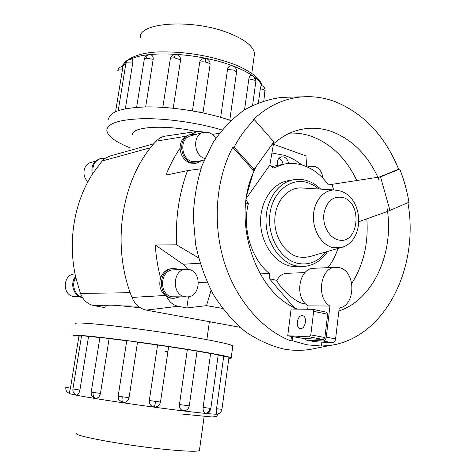 <?xml version="1.0" encoding="UTF-8"?>
<svg xmlns="http://www.w3.org/2000/svg" width="475" height="475" viewBox="0 0 475 475"><rect width="100%" height="100%" fill="white"/><g stroke="black" fill="none" stroke-linecap="round" stroke-linejoin="round"><path stroke-width="0.71" d="M200.907 168.797L187.512 170.62L165.917 175.109C169.783 165.348 174.497 156.382 180.055 148.218C180.263 141.39 183.083 137.014 188.504 135.096L189.905 134.704C177.965 137.239 179.449 159.909 191.763 162.788L197.083 162.978L201.709 160.556M187.779 269.254L183.101 264.254L155.289 245.011L176.516 244.803C175.37 218.227 179.033 193.503 187.512 170.62M176.516 244.803L198.52 257.848M211.066 290.314L206.494 305.657L186.812 307.948L178.161 306.274C173.102 305.164 169.278 301.969 166.683 296.703C160.586 292.273 158.543 286.045 160.562 278.017C162.729 272.306 166.464 269.171 171.766 268.613L173.161 268.535C158.472 268.5 157.13 296.056 171.784 298.134L173.957 298.342L179.295 296.952M222.442 308.376L206.494 305.657M301.892 164.962C296.358 160.556 290.415 157.32 284.056 155.26L271.932 152.998M277.424 165.442C276.735 160.906 278.083 158.033 281.473 156.827L283.83 156.964C286.449 157.991 288.028 160.182 288.562 163.525M186.123 269.206L173.268 269.889C159.903 269.824 158.656 294.886 171.98 296.792L186.889 296.905C200.67 297.475 202.415 271.712 188.812 269.426L186.123 269.206C172.585 269.135 171.344 294.761 184.852 296.709L186.889 296.905M173.957 298.342L170.388 298.14L166.683 296.703M178.553 269.61L176.118 268.779L173.161 268.535M322.947 178.279C322.187 172.259 319.509 168.322 314.919 166.47L311.184 166.22L308.311 167.414M215.733 138.397C213.928 135.476 211.589 133.523 208.703 132.549L203.223 132.406L190.291 135.975C179.419 138.267 180.755 158.882 191.953 161.512L196.816 161.684L204.203 159.98M197.083 162.978L195.664 163.305L190.356 163.109C184.122 160.74 180.69 155.776 180.055 148.218M79.468 296.584L73.572 296.453C61.714 294.862 62.943 273.998 74.86 273.974L75.05 273.962M153.87 143.753L109.743 156.121L104.999 158.401L100.522 158.608C94.513 160.972 92.055 165.769 93.147 172.995C74.278 201.477 67.397 241.371 75.828 277.614C71.096 284.406 74.706 295.379 82.252 297.267C85.173 301.845 89.104 304.635 94.056 305.633L104.945 307.622M82.424 297.546L82.27 297.522C73.667 296.323 69.552 283.504 75.602 276.598M87.988 181.664C81.403 176.391 83.244 164.196 90.838 162.486L95.398 161.215M92.388 174.171C90.79 166.583 93.159 161.488 99.501 158.893L100.522 158.608M199.488 449.997L199.417 450.508C197.648 451.672 187.88 451.458 170.109 449.861C129.479 446.221 70.983 435.622 76.689 433.259M140.303 37.792C137.97 22.064 194.138 18.555 230.048 33.583C245.795 40.126 253.941 46.877 254.481 53.841L254.137 56.317M75.032 323.748C74.658 322.293 87.495 323.006 113.543 325.892C138.777 328.777 172.49 333.628 196.965 337.879C219.082 341.78 231.034 344.458 232.803 345.925L232.744 346.388M165.3 351.292L167.907 351.648M228.855 358.328C230.868 358.34 231.646 358.174 231.194 357.823C229.372 356.683 217.36 354.267 195.16 350.574C170.602 346.53 136.806 341.697 111.536 338.628C85.464 335.528 72.651 334.519 73.085 335.605L74.225 336.128M217.004 414.099L217.004 414.099C216.38 413.761 216.226 411.956 216.553 408.696L223.719 356.315L218.197 355.027M205.574 413.274C207.913 412.799 209.362 411.148 209.914 408.316L210.841 408.387C210.271 411.16 208.614 412.793 205.877 413.274L205.574 413.274C203.71 412.739 202.89 410.786 203.116 407.407L210.615 353.531L197.03 351.138M185.232 410.62L183.493 410.792C180.625 410.091 179.283 408.007 179.449 404.54L187.346 349.541L197.042 351.067M159.57 404.486L160.497 402.058L159.57 404.486C158.211 406.368 156.388 407.212 154.096 407.004C150.729 406.19 149.138 404.029 149.304 400.532L157.575 345.01L168.637 346.637L160.502 402.052L149.304 400.532M95.19 398.347C93.51 397.32 92.845 395.337 93.177 392.409L91.218 392.029L99.928 337.428L101.905 337.547L109.113 338.586L100.462 393.419C99.625 396.779 97.868 398.424 95.19 398.347L94.181 398.008C91.93 396.678 90.945 394.689 91.218 392.047M70.454 388.117L69.154 393.264L68.816 393.122C66.542 391.893 65.538 389.975 65.811 387.368L70.454 388.117L78.957 336.039L74.32 335.552M210.615 353.531L218.227 354.795M223.719 356.315L228.998 357.253M79.907 390.052C79.165 393.353 78.013 395.028 76.463 395.075L76.255 395.01C73.744 393.799 72.627 391.792 72.901 388.978L81.587 335.623L88.564 336.437L79.907 390.052L72.901 388.966M122.687 402.58C122.016 401.69 121.879 399.766 122.277 396.803L118.18 396.103L126.73 340.759L130.839 341.133L137.512 342.202L129.046 397.676C128.179 401.078 126.059 402.711 122.687 402.58L118.774 399.736L118.18 396.114M222.009 129.966C198.574 122.93 167.396 118.412 143.925 118.655C119.718 119.362 107.35 123.251 106.816 130.328C107.546 136.135 115.407 141.995 130.405 147.927M108.621 119.332C109.303 111.684 122.431 107.54 147.998 106.893C172.698 106.762 204.968 111.91 227.976 119.593L230.791 120.555M122.609 66.524L122.39 70.003L115.591 111.643M131.427 59.066L131.569 59.078C132.62 59.405 133.006 60.717 132.733 63.009L125.335 108.781M150.533 54.75L150.955 54.845C152.671 55.527 153.413 57.024 153.176 59.328L145.665 106.917M177.591 54.702L180.007 56.715L180.643 59.488L173.221 108.223M192.446 110.877L199.809 61.762L200.61 60.2L202.219 58.864L205.776 58.395L205.705 62.118C208.4 62.742 209.861 63.549 210.081 64.541L202.979 112.902L210.081 64.541C210.199 61.364 208.763 59.316 205.776 58.395L205.723 58.383M220.667 117.319L227.531 69.445C227.988 67.177 229.229 65.954 231.242 65.77L231.634 65.782M244.542 109.838L248.864 78.82C249.286 76.54 250.188 75.406 251.56 75.412L251.786 75.454M258.412 102.742L260.318 88.801C260.668 86.646 261.084 85.536 261.577 85.458L261.654 85.476M356.808 180.524C346.257 158.389 331.045 143.622 311.178 136.218C304.166 133.825 297.029 132.798 289.774 133.137M333.622 189.935L332.013 184.342L377.382 177.353L379.038 179.823C368.422 155.699 352.628 139.602 331.663 131.522C321.082 127.828 310.401 127.241 299.624 129.758C289.608 132.198 280.458 137.305 272.163 145.089L273.653 142.999L273.843 141.894L254.422 119.765C246.537 127.371 239.768 136.527 234.116 147.22L232.738 147.256C215.917 179.223 212.367 223.256 224.081 261.559C235.891 299.85 261.885 329.715 290.908 340.919L292.184 340.658L306.797 344.803L321.438 346.032L321.902 342.16M338.865 311.018C373.617 299.535 394.268 252.748 387.161 208.721L387.885 211.31L408.939 202.225C407.039 190.736 403.97 179.681 399.73 169.058L398.644 169.189C384.999 136.022 363.886 113.537 335.308 101.721C324.781 97.779 314.011 96.146 302.991 96.823C284.715 98.082 268.06 105.753 253.033 119.848L254.422 119.765M288.527 97.185L282.168 97.345C268.933 98.966 256.191 103.253 243.948 110.218C232.233 118.691 221.908 129.521 212.96 142.714L202.219 165.057C196.917 181.545 193.925 198.906 193.254 217.14L195.605 244.388C199.399 262.313 205.342 279.062 213.429 294.625C222.585 309.148 233.166 321.444 245.171 331.514C257.729 340.1 270.774 345.978 284.317 349.143C292.974 350.639 301.5 350.746 309.896 349.446L316.13 348.223M332.013 184.342L328.332 184.888C321.397 175.138 312.912 168.595 302.884 165.264C296.643 163.293 290.362 162.919 284.044 164.13L273.422 167.954L269.848 165.08L273.511 143.836M327.922 267.657C332.292 262.141 335.623 255.752 337.909 248.49M305.752 303.988L303.792 303.774C295.753 302.373 280.268 288.806 276.854 280.404C279.169 275.999 282.405 273.636 286.567 273.333L305.027 272.603M302.153 315.626L302.7 315.697C307.562 316.504 305.467 329.104 300.55 328.563L300.087 328.504C295.212 327.72 297.225 315.198 302.153 315.626M307.693 309.237L308.109 305.876C294.013 297.801 298.84 267.882 313.999 268.28L335.855 267.3C320.506 266.873 315.667 297.718 329.965 306.037L326.266 337.119C325.814 339.56 324.769 340.86 323.142 341.014L306.423 340.088L304.653 338.509L323.327 339.506L324.882 337.559L327.661 314.26L326.58 312.241M308.109 305.876L329.965 306.037M315.252 341.733L332.47 342.766C334.103 342.617 335.148 341.329 335.593 338.907L339.215 308.037C356.066 305.781 356.03 270.774 339.257 267.639L335.855 267.3M302.563 188.011L301.091 187.922C287.607 187.411 275.53 201.275 274.823 218.886C273.974 236.479 284.78 253.721 298.282 256.916L304.261 257.551L310.098 256.512M297.718 266.79L290.082 266.059C274.158 262.402 260.929 243.135 260.597 222.288C260.128 201.43 272.567 183.237 288.248 180.672L293.764 179.722C278.023 182.293 265.543 200.628 266.018 221.647C266.368 242.666 279.656 262.093 295.64 265.786L303.305 266.522L297.718 266.79M290.908 340.919L291.472 336.448L304.701 338.639M309.243 336.846L287.731 335.754L291.092 309.035L312.793 309.326L313.66 311.333L310.798 334.869L309.243 336.846L323.327 339.506M291.472 336.448L287.731 335.754M292.701 336.514L292.184 340.658M245.587 203.882L248.354 203.472C242.078 228.6 251.376 259.059 269.414 273.541L260.175 273.909M276.854 280.404L269.467 278.736L293.906 307.325M294.797 309.082L294.785 308.358L297.071 308.833C253.727 292.077 230.304 216.291 255.277 168.643L253.739 170.792L232.738 147.256M294.785 308.358L295.408 309.088M246.044 199.999L248.354 203.472M252.635 174.646L246.875 194.756M246.287 198.301L269.848 165.08M269.414 273.541L269.467 278.736M358.975 221.641L387.018 211.618L387.161 208.721M321.438 346.032L330.333 345.432C385.261 337.582 419.538 267.366 407.906 202.683M234.116 147.22L254.143 169.373L273.843 141.894M252.961 169.611L254.143 169.373L253.739 170.792M351.791 283.379C363.571 264.634 368.582 243.117 366.825 218.833M379.038 179.823L378.302 177.217L380.54 176.872L389.993 210.556M379.282 177.062L398.644 169.189M399.73 169.058L380.54 176.872M187.346 349.541L168.643 346.643M157.575 345.01L137.512 342.202M126.73 340.771L109.113 338.586M99.91 337.547L88.564 336.437M81.528 335.985L78.957 336.039M203.092 112.13L198.348 111.916M104.999 158.401L102.173 160.989L93.147 172.995M75.828 277.614L80.423 293.425L82.252 297.267M165.811 136.052L165.294 136.123C161.773 136.735 158.733 138.415 156.174 141.158C121.826 177.306 110.574 244.441 131.985 297.427C134.947 304.433 139.739 308.661 146.353 310.116L239.958 327.287M195.142 134.639L189.905 134.704M203.223 132.406C192.274 134.704 193.562 155.658 204.844 158.46M191.057 134.455L197.499 131.332L204.666 132.127M186.812 307.948L188.427 296.774M160.562 278.017C157.748 267.229 155.99 256.233 155.289 245.011M278.956 158.288C281.194 159.404 282.577 161.417 283.1 164.314M306.636 166.66L305.953 155.913L273.44 144.234M212.194 134.395L219.361 133.321M140.368 307.782L121.986 305.918C112.973 304.98 107.534 304.926 105.664 305.752L105.153 306.351M196.418 131.492C164.712 124.379 130.797 126.688 132.472 134.965M69.089 393.241C68.976 393.995 81.088 396.293 105.432 400.128C129.004 403.792 160.39 408.138 183.469 410.94C204.654 413.482 216.22 414.55 218.156 414.147L218.191 413.897M154.096 407.004C154.601 406.285 155.082 404.445 155.545 401.494M100.462 393.419L93.177 392.409M184.745 410.744C187.257 410.067 188.765 408.429 189.276 405.84L179.449 404.54M221.843 409.343L221.926 409.337C221.368 412.062 219.741 413.648 217.045 414.093C219.693 413.648 221.297 412.062 221.843 409.343L216.553 408.696M129.046 397.676L122.277 396.803M261.838 85.542C260.728 82.905 258.4 80.192 254.861 77.401M252.451 75.644C247.398 72.188 240.807 68.934 232.679 65.888C200.26 53.313 148.705 50.101 130.922 59.048M126.635 61.477L122.544 66.53M253.371 76.071L253.959 76.475L255.894 81.51M248.864 78.82L255.176 80.328M122.627 66.524C120.543 66.666 119.041 67.676 118.127 69.552L117.776 70.716C118.222 69.938 119.759 69.7 122.39 70.003M149.055 54.678L148.907 54.69C147.588 54.975 146.739 56.127 146.353 58.164L153.176 59.328M136.622 107.326L144.281 59.274L146.353 58.164M199.66 62.433C200.877 61.72 202.896 61.613 205.705 62.118M227.531 69.445L234.341 70.134L236.568 72.117M176.017 54.346L175.934 54.34C175.293 54.483 174.788 55.652 174.414 57.861L180.601 59.838M162.812 107.35L170.27 59.066C170.436 58.158 171.819 57.754 174.414 57.861M118.216 110.622L125.881 63.531L126.522 62.807L132.733 63.009M264.444 87.685L265.08 89.276L265.145 91.206M260.318 88.801C262.966 89.217 264.569 89.888 265.121 90.796M332.53 247.534L340.979 247.606C365.435 241.484 363.969 198.039 340.296 190.992L334.643 190C323.683 189.596 313.963 201.157 313.447 215.792C312.805 230.411 321.569 244.785 332.53 247.534M337.802 239.738C358.477 246.145 363.434 202.665 342.825 197.481C332.88 195.831 326.568 201.281 323.891 213.839C322.418 225.281 329.05 237.5 337.802 239.738M318.885 189.026L313.47 185.179L307.616 182.643C290.825 177.252 272.769 191.532 269.948 213.732C266.867 235.861 280.191 259.38 297.475 263.298C308.75 265.549 318.197 261.772 325.808 251.982M336.08 190.101L301.091 187.922M306.423 340.088L315.655 341.804M323.142 341.014L332.47 342.766M326.266 337.119L335.593 338.907M324.882 337.559L310.798 334.869M327.661 314.26L313.66 311.333M209.914 408.316L203.116 407.407M146.353 310.116L178.161 306.274M237.251 327.055L239.489 326.877M183.101 264.254L200.023 263.209M198.479 282.477L207.112 282.215M131.985 297.427L164.991 295.486M156.174 141.158L185.838 136.272M138.029 306.078L121.986 305.918M130.227 292.695L80.423 293.425M105.664 305.752L94.056 305.633M209.98 321.973L209.356 321.949M150.634 147.672L102.173 160.989M209.368 321.86L206.868 339.655M204.143 416.444L199.417 450.508M232.803 345.925L231.194 357.823M181.313 413.986L212.129 416.997L216.505 416.456L218.197 413.85M160.497 402.058L168.637 346.637M68.816 393.122L69.154 393.264M210.841 408.387L218.227 354.772M189.276 405.84L197.042 351.037M221.926 409.337L229.003 357.23M122.526 66.53C123.91 59.292 139.971 51.822 161.565 51.906C185.992 51.698 209.487 55.593 232.055 63.585C244.376 67.854 255.502 75.673 256.637 77.342C259.665 80.358 261.505 83.131 262.152 85.666M252.611 105.313L255.96 80.513L255.562 78.618L254.523 76.998L251.56 75.412M150.955 54.845L148.907 54.69C146.425 55.142 144.893 56.602 144.311 59.09M229.757 120.193L236.603 71.891C236.752 69.219 235.636 67.308 233.255 66.162L231.242 65.77M178.82 55.379L175.934 54.34C172.93 54.411 171.053 55.919 170.305 58.864M131.569 59.078L127.959 60.052L126.522 61.661L125.911 63.365M263.839 100.807L265.08 89.276L263.839 86.883L261.577 85.458M302.991 96.823L282.168 97.345M340.979 247.606L308.679 256.922M320.732 189.139C316.611 185.078 311.992 182.24 306.874 180.613C302.545 179.283 298.175 178.98 293.764 179.722M327.584 251.471C321.492 260.698 313.399 265.715 303.305 266.522M306.262 340.07L315.412 341.774M326.776 312.265L312.793 309.326M271.7 166.571L284.044 164.13M330.333 345.432L309.896 349.446M251.762 73.423L254.481 53.841M307.301 166.945L311.184 166.22M197.499 131.332L165.294 136.123M210.989 322.163L209.333 322.103"/></g></svg>
